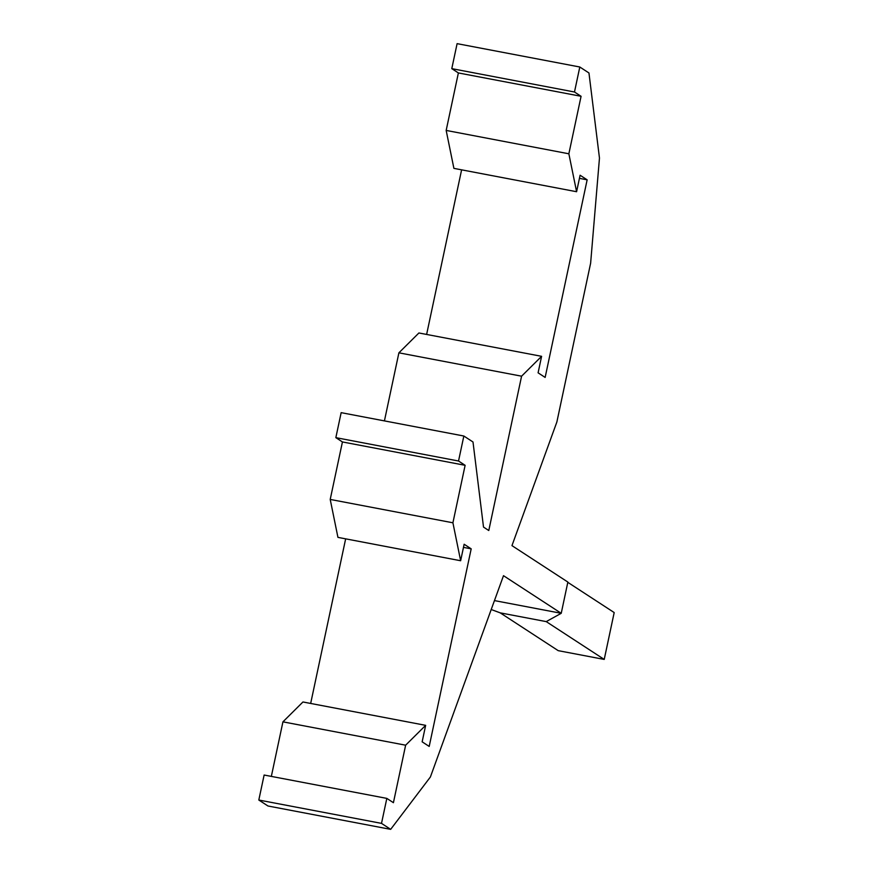 <?xml version="1.0" encoding="UTF-8"?>
<svg xmlns="http://www.w3.org/2000/svg" width="873" height="873" viewBox="0 0 873 873"><rect width="100%" height="100%" fill="white"/><g stroke="black" fill="none" stroke-linecap="round" stroke-linejoin="round"><path stroke-width="1.31" d="M465.123 465.309L342.434 441.945L335.843 437.646L458.532 461.009L465.123 465.309L452.912 522.796L330.212 499.432L337.938 537.375L460.638 560.739L464.141 544.239L471.191 548.844L429.2 746.426L422.15 741.832L425.653 725.343L405.639 745.193L282.939 721.84L271.339 776.403M342.434 441.945L330.212 499.432M258.812 800.028L381.512 823.381L386.826 798.391L264.126 775.028L258.812 800.028L267.978 805.997L390.668 829.35L430.389 776.992L503.503 575.678L561.23 613.304L494.456 600.591M335.843 437.646L341.157 412.656L463.847 436.02L473.002 441.989L483.511 527.085L488.782 530.522L521.585 376.187L398.896 352.823L384.426 420.895M500.207 612.857L558.218 650.658L604.225 659.421L546.225 621.609L500.207 612.857L491.215 609.518M567.81 582.335L614.188 612.562L604.225 659.421M425.653 725.343L302.953 701.979L282.939 721.84M568.858 153.79L446.168 130.426L458.38 72.939L451.788 68.64L574.489 92.003L581.08 96.292L568.858 153.79L576.595 191.722L580.098 175.233L587.147 179.827L545.145 377.42L538.095 372.826L541.598 356.326L521.585 376.187M541.598 356.326L418.909 332.973L398.896 352.823M452.912 522.796L460.638 560.739M587.147 179.827L579.432 178.365M461.61 169.831L426.624 334.446M471.191 548.844L463.476 547.371M345.653 538.848L310.668 703.452M405.639 745.193L393.417 802.691L386.826 798.391M381.512 823.381L390.668 829.35M546.225 621.609L561.23 613.304L567.865 582.062L511.96 545.625L556.876 421.965L590.628 263.199L599.467 158.068L588.959 72.972L579.803 67.003L574.489 92.003M458.532 461.009L463.847 436.02M446.168 130.426L453.895 168.369L576.595 191.722M451.788 68.64L457.103 43.65L579.803 67.003M458.38 72.939L581.08 96.292"/></g></svg>
